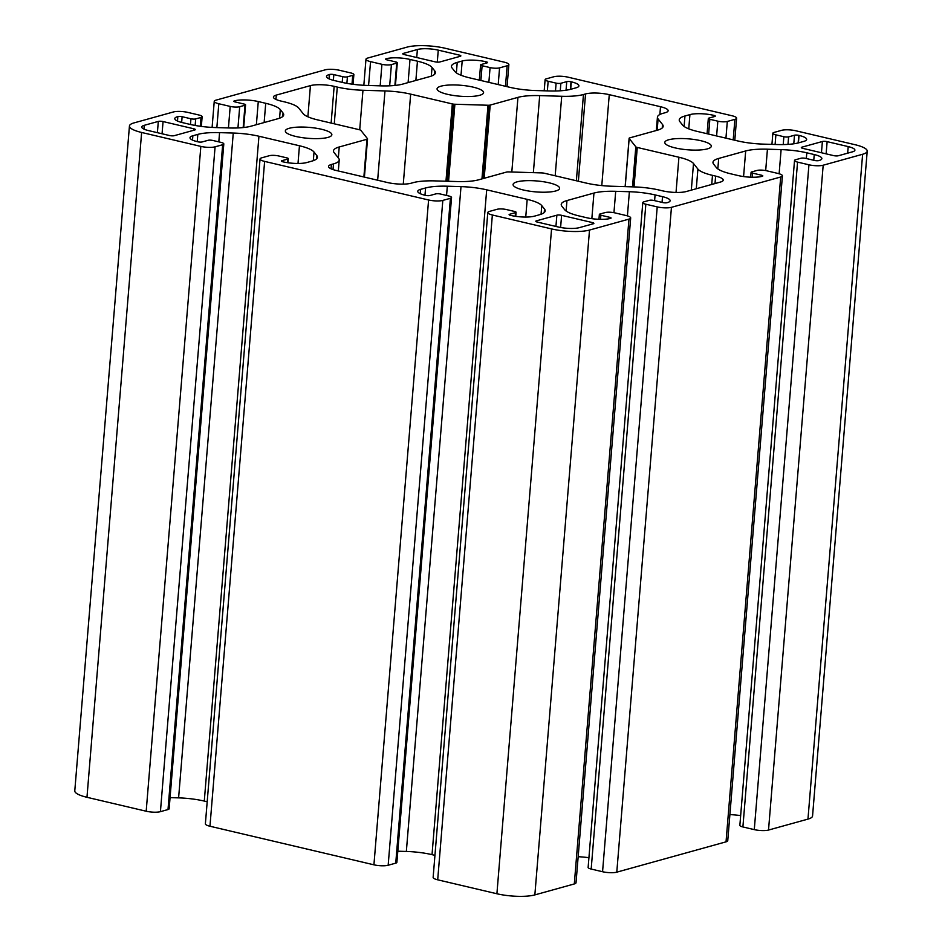 <?xml version="1.0" encoding="UTF-8"?>
<svg xmlns="http://www.w3.org/2000/svg" width="942" height="942" viewBox="0 0 942 942"><rect width="100%" height="100%" fill="white"/><g stroke="black" fill="none" stroke-linecap="round" stroke-linejoin="round"><path stroke-width="1.41" d="M782.413 175.836L727.754 840.676A10.291 2.426 -175.3 0 1 726.035 841.842L616.786 872.162A10.291 2.426 -175.3 0 1 602.562 871.727L591.176 869.054A6.865 1.613 -175.3 0 1 588.126 867.441L642.785 202.601A6.865 1.613 4.7 0 0 645.835 204.214L657.222 206.899A10.291 2.426 4.7 0 0 671.446 207.322L780.694 177.002A10.291 2.426 4.7 0 0 782.413 175.836A10.291 2.426 4.7 0 0 777.845 173.422L766.458 170.738A6.865 1.613 4.7 0 0 756.968 170.455L751.657 171.927A3.427 0.812 4.7 0 0 751.08 172.315A3.427 0.812 4.7 0 0 752.611 173.128L761.43 175.2A3.085 0.73 -175.3 0 1 762.808 175.93A3.085 0.73 -175.3 0 1 762.29 176.272L762.102 176.331A17.156 4.039 -175.3 0 1 738.387 175.612L730.933 173.858A34.312 8.066 -175.3 0 1 716.367 167.582L713.624 164.132A34.312 8.066 -175.3 0 1 712.964 162.33A34.312 8.066 -175.3 0 1 718.699 158.444L745.687 150.955A34.312 8.066 -175.3 0 1 767.436 149.201L781.118 149.613A34.312 8.066 -175.3 0 1 806.799 152.804L814.241 154.559A17.156 4.039 -175.3 0 1 821.86 158.597A17.156 4.039 -175.3 0 1 818.998 160.54L818.81 160.587A3.085 0.73 -175.3 0 1 814.536 160.458L805.716 158.386A3.427 0.812 4.7 0 0 800.971 158.244L795.66 159.716A6.865 1.613 4.7 0 0 794.518 160.493A6.865 1.613 4.7 0 0 797.556 162.106L808.942 164.791A10.291 2.426 4.7 0 0 823.178 165.215L862.625 154.264L807.965 819.104A27.448 6.453 4.7 0 0 812.557 815.996L867.217 151.156A27.448 6.453 -175.3 0 1 862.625 154.264M867.217 151.156A27.448 6.453 -175.3 0 0 855.03 144.703L795.813 130.773A10.291 2.426 4.7 0 0 781.577 130.337L773.994 132.445A6.865 1.613 4.7 0 0 772.852 133.222A6.865 1.613 4.7 0 0 775.89 134.836L783.862 136.708A3.427 0.812 4.7 0 0 788.607 136.849L794.495 135.224A3.085 0.73 -175.3 0 1 798.757 135.354L799.04 135.412A17.156 4.039 -175.3 0 1 806.658 139.451A17.156 4.039 -175.3 0 1 803.797 141.394L798.84 142.772A34.312 8.066 -175.3 0 1 777.091 144.538L763.397 144.126A34.312 8.066 -175.3 0 1 737.716 140.923L697.21 131.397A34.312 8.066 -175.3 0 1 682.632 125.121L679.889 121.671A34.312 8.066 -175.3 0 1 679.229 119.87A34.312 8.066 -175.3 0 1 684.964 115.984L689.921 114.606A17.156 4.039 -175.3 0 1 713.636 115.324L713.93 115.395A3.085 0.73 -175.3 0 1 715.296 116.113A3.085 0.73 -175.3 0 1 714.778 116.467L708.902 118.103A3.427 0.812 4.7 0 0 708.325 118.492A3.427 0.812 4.7 0 0 709.856 119.293L717.828 121.177A6.865 1.613 4.7 0 0 727.306 121.459L734.89 119.351A10.291 2.426 4.7 0 0 736.62 118.186A10.291 2.426 4.7 0 0 732.04 115.76L568.073 77.185A10.291 2.426 4.7 0 0 553.837 76.749L546.254 78.857A6.865 1.613 4.7 0 0 545.112 79.634A6.865 1.613 4.7 0 0 548.15 81.248L556.121 83.131A3.427 0.812 4.7 0 0 560.867 83.273L566.743 81.636A3.085 0.73 -175.3 0 1 571.017 81.766L571.299 81.836A17.156 4.039 -175.3 0 1 578.918 85.875A17.156 4.039 -175.3 0 1 576.057 87.818L571.087 89.196A34.312 8.066 -175.3 0 1 549.339 90.95L535.657 90.538A34.312 8.066 -175.3 0 1 509.975 87.347L469.469 77.809A34.312 8.066 -175.3 0 1 454.892 71.533L452.148 68.083A34.312 8.066 -175.3 0 1 451.489 66.281A34.312 8.066 -175.3 0 1 457.223 62.396L462.181 61.018A17.156 4.039 -175.3 0 1 485.895 61.736L486.178 61.807A3.085 0.73 -175.3 0 1 487.556 62.537A3.085 0.73 -175.3 0 1 487.038 62.878L481.162 64.515A3.427 0.812 4.7 0 0 480.585 64.904A3.427 0.812 4.7 0 0 482.104 65.716L490.075 67.588A6.865 1.613 4.7 0 0 499.566 67.871L507.149 65.763A10.291 2.426 4.7 0 0 508.868 64.598A10.291 2.426 4.7 0 0 504.3 62.184L445.095 48.242A27.448 6.453 -175.3 0 0 407.144 47.1L367.698 58.051A10.291 2.426 4.7 0 0 365.979 59.216A10.291 2.426 4.7 0 0 370.547 61.642L381.934 64.315A6.865 1.613 4.7 0 0 391.413 64.598L396.723 63.126A3.427 0.812 4.7 0 0 397.3 62.737A3.427 0.812 4.7 0 0 395.781 61.937L386.95 59.852A3.085 0.73 -175.3 0 1 385.584 59.134A3.085 0.73 -175.3 0 1 386.102 58.781L386.291 58.722A17.156 4.039 -175.3 0 1 410.005 59.44L417.447 61.195A34.312 8.066 -175.3 0 1 432.025 67.471L434.768 70.921A34.312 8.066 -175.3 0 1 435.428 72.722A34.312 8.066 -175.3 0 1 429.693 76.608L402.705 84.097A34.312 8.066 -175.3 0 1 380.957 85.863L367.274 85.439A34.312 8.066 -175.3 0 1 341.581 82.248L334.139 80.494A17.156 4.039 -175.3 0 1 326.521 76.467A17.156 4.039 -175.3 0 1 329.394 74.512L329.582 74.465A3.085 0.73 -175.3 0 1 333.845 74.595L342.676 76.667A3.427 0.812 4.7 0 0 347.421 76.82L352.732 75.336A6.865 1.613 4.7 0 0 353.874 74.559A6.865 1.613 4.7 0 0 350.824 72.946L339.438 70.273A10.291 2.426 4.7 0 0 325.214 69.838L215.965 100.158A10.291 2.426 4.7 0 0 214.246 101.324A10.291 2.426 4.7 0 0 218.815 103.75L230.201 106.422A6.865 1.613 4.7 0 0 239.692 106.717L245.002 105.233A3.427 0.812 4.7 0 0 245.579 104.845A3.427 0.812 4.7 0 0 244.049 104.044L235.229 101.96A3.085 0.73 -175.3 0 1 233.851 101.241A3.085 0.73 -175.3 0 1 234.37 100.888L234.558 100.841A17.156 4.039 -175.3 0 1 258.273 101.548L265.726 103.302A34.312 8.066 -175.3 0 1 280.292 109.578L283.036 113.028A34.312 8.066 -175.3 0 1 283.695 114.83A34.312 8.066 -175.3 0 1 277.961 118.716L250.972 126.204A34.312 8.066 -175.3 0 1 229.224 127.971L215.541 127.559A34.312 8.066 -175.3 0 1 189.86 124.356L182.418 122.613A17.156 4.039 -175.3 0 1 174.8 118.574A17.156 4.039 -175.3 0 1 177.661 116.631L177.85 116.573A3.085 0.73 -175.3 0 1 182.124 116.702L190.943 118.774A3.427 0.812 4.7 0 0 195.689 118.927L200.999 117.444A6.865 1.613 4.7 0 0 202.141 116.667A6.865 1.613 4.7 0 0 199.103 115.054L187.717 112.381A10.291 2.426 4.7 0 0 173.481 111.945L134.035 122.896A27.448 6.453 -175.3 0 0 129.443 126.004A27.448 6.453 -175.3 0 0 141.63 132.469L200.846 146.399A10.291 2.426 4.7 0 0 215.082 146.822L222.665 144.727A6.865 1.613 4.7 0 0 223.807 143.949A6.865 1.613 4.7 0 0 220.758 142.324L212.798 140.452A3.427 0.812 4.7 0 0 208.052 140.311L202.165 141.948A3.085 0.73 -175.3 0 1 197.902 141.818L197.62 141.747A17.156 4.039 -175.3 0 1 190.001 137.709A17.156 4.039 -175.3 0 1 192.863 135.766L197.82 134.388A34.312 8.066 -175.3 0 1 219.568 132.634L233.263 133.046A34.312 8.066 -175.3 0 1 258.944 136.237L299.45 145.763A34.312 8.066 -175.3 0 1 314.027 152.051L316.771 155.501A34.312 8.066 -175.3 0 1 317.43 157.29A34.312 8.066 -175.3 0 1 311.696 161.176L306.739 162.554A17.156 4.039 -175.3 0 1 283.024 161.836L282.73 161.777A3.085 0.73 -175.3 0 1 281.364 161.047A3.085 0.73 -175.3 0 1 281.882 160.693L287.757 159.068A3.427 0.812 4.7 0 0 288.334 158.68A3.427 0.812 4.7 0 0 286.804 157.867L278.832 155.995A6.865 1.613 4.7 0 0 269.353 155.701L261.77 157.809A10.291 2.426 4.7 0 0 260.039 158.974A10.291 2.426 4.7 0 0 264.62 161.4L428.586 199.987A10.291 2.426 4.7 0 0 442.822 200.41L450.406 198.303A6.865 1.613 4.7 0 0 451.548 197.526A6.865 1.613 4.7 0 0 448.51 195.912L440.538 194.04A3.427 0.812 4.7 0 0 435.793 193.899L429.905 195.524A3.085 0.73 -175.3 0 1 425.643 195.394L425.36 195.335A17.156 4.039 -175.3 0 1 417.742 191.297A17.156 4.039 -175.3 0 1 420.603 189.354L425.572 187.976A34.312 8.066 -175.3 0 1 447.32 186.21L461.003 186.622A34.312 8.066 -175.3 0 1 486.684 189.825L527.19 199.351A34.312 8.066 -175.3 0 1 541.768 205.627L544.511 209.077A34.312 8.066 -175.3 0 1 545.171 210.878A34.312 8.066 -175.3 0 1 539.436 214.764L534.479 216.142A17.156 4.039 -175.3 0 1 510.764 215.424L510.482 215.353A3.085 0.73 -175.3 0 1 509.104 214.635A3.085 0.73 -175.3 0 1 509.622 214.281L515.498 212.645A3.427 0.812 4.7 0 0 516.075 212.256A3.427 0.812 4.7 0 0 514.544 211.455L506.584 209.583A6.865 1.613 4.7 0 0 497.093 209.289L489.51 211.397A10.291 2.426 4.7 0 0 487.791 212.562A10.291 2.426 4.7 0 0 492.36 214.988L551.565 228.918A27.448 6.453 -175.3 0 0 589.515 230.06L628.962 219.121A10.291 2.426 4.7 0 0 630.681 217.955A10.291 2.426 4.7 0 0 626.112 215.53L614.726 212.845A6.865 1.613 4.7 0 0 605.247 212.562L599.936 214.034A3.427 0.812 4.7 0 0 599.359 214.423A3.427 0.812 4.7 0 0 600.878 215.235L609.709 217.308A3.085 0.73 -175.3 0 1 611.075 218.038A3.085 0.73 -175.3 0 1 610.557 218.379L610.369 218.438A17.156 4.039 -175.3 0 1 586.654 217.72L579.212 215.965A34.312 8.066 -175.3 0 1 564.635 209.689L561.891 206.239A34.312 8.066 -175.3 0 1 561.232 204.438A34.312 8.066 -175.3 0 1 566.966 200.552L593.955 193.063A34.312 8.066 -175.3 0 1 615.703 191.308L629.386 191.721A34.312 8.066 -175.3 0 1 655.079 194.912L662.52 196.666A17.156 4.039 -175.3 0 1 670.139 200.705A17.156 4.039 -175.3 0 1 667.266 202.648L667.077 202.695A3.085 0.73 -175.3 0 1 662.815 202.565L653.983 200.493A3.427 0.812 4.7 0 0 649.238 200.352L643.928 201.823A6.865 1.613 4.7 0 0 642.785 202.601M630.681 217.955L576.021 882.784A10.291 2.426 -175.3 0 1 574.302 883.949L628.962 219.121M551.565 228.918L496.905 893.758L437.7 879.816A10.291 2.426 -175.3 0 1 433.132 877.402L487.791 212.562M451.548 197.526L396.888 862.366A6.865 1.613 -175.3 0 1 395.746 863.143L388.163 865.251A10.291 2.426 -175.3 0 1 373.927 864.815L428.586 199.987M223.807 143.949L169.148 808.778A6.865 1.613 -175.3 0 1 168.006 809.555L160.423 811.663A10.291 2.426 -175.3 0 1 146.187 811.227L200.846 146.399M373.927 864.815L209.96 826.24A10.291 2.426 -175.3 0 1 205.38 823.814L260.039 158.974M807.965 819.104L768.519 830.055A10.291 2.426 -175.3 0 1 754.283 829.619L742.897 826.946A6.865 1.613 -175.3 0 1 739.859 825.333L794.518 160.493M496.905 893.758A27.448 6.453 4.7 0 0 534.856 894.9L574.302 883.949M129.443 126.004L74.783 790.844A27.448 6.453 4.7 0 0 86.97 797.297L146.187 811.227M555.698 190.979A23.338 5.487 -175.3 0 1 529.38 191.144A23.338 5.487 -175.3 0 1 513.084 184.514A23.338 5.487 -175.3 0 1 536.787 180.958A23.338 5.487 -175.3 0 1 559.595 188.341A23.338 5.487 -175.3 0 1 555.698 190.979M707.418 148.871A23.338 5.487 -175.3 0 1 681.113 149.036A23.338 5.487 -175.3 0 1 664.805 142.407A23.338 5.487 -175.3 0 1 688.52 138.851A23.338 5.487 -175.3 0 1 711.316 146.234A23.338 5.487 -175.3 0 1 707.418 148.871M327.957 137.402A23.338 5.487 -175.3 0 1 301.64 137.556A23.338 5.487 -175.3 0 1 285.344 130.938A23.338 5.487 -175.3 0 1 309.047 127.37A23.338 5.487 -175.3 0 1 331.855 134.753A23.338 5.487 -175.3 0 1 327.957 137.402M479.678 95.295A23.338 5.487 -175.3 0 1 453.373 95.448A23.338 5.487 -175.3 0 1 437.064 88.819A23.338 5.487 -175.3 0 1 460.768 85.263A23.338 5.487 -175.3 0 1 483.576 92.646A23.338 5.487 -175.3 0 1 479.678 95.295M720.371 182.065L686.223 191.544A17.18 4.039 -175.3 0 1 675.355 192.427A17.18 4.039 -175.3 0 1 662.509 190.826L659.376 190.096A34.312 8.066 4.7 0 0 647.036 187.929A34.312 8.066 4.7 0 0 633.695 186.893L611.676 186.233A34.312 8.066 -175.3 0 1 598.323 185.197A34.312 8.066 -175.3 0 1 585.995 183.031L544.335 173.234A3.427 0.812 4.7 0 0 543.098 173.022A3.427 0.812 4.7 0 0 541.768 172.916L508.645 171.915A3.427 0.812 4.7 0 0 507.408 171.939A3.427 0.812 4.7 0 0 506.466 172.092L478.713 179.792A34.312 8.066 -175.3 0 1 469.293 181.3A34.312 8.066 -175.3 0 1 456.964 181.547L434.945 180.888A34.312 8.066 4.7 0 0 422.628 181.147A34.312 8.066 4.7 0 0 413.197 182.642L411.112 183.231A17.156 4.039 -175.3 0 1 400.232 184.102A17.156 4.039 -175.3 0 1 387.397 182.512L336.153 170.455A17.156 4.039 -175.3 0 1 328.864 167.311A17.156 4.039 -175.3 0 1 328.534 166.416A17.156 4.039 -175.3 0 1 331.407 164.473L333.492 163.896A34.312 8.066 4.7 0 0 338.578 161.365A34.312 8.066 4.7 0 0 339.226 160.01A34.312 8.066 4.7 0 0 338.567 158.209L334.151 152.651A34.312 8.066 -175.3 0 1 333.492 150.861A34.312 8.066 -175.3 0 1 334.139 149.495A34.312 8.066 -175.3 0 1 339.226 146.976L366.98 139.275A3.427 0.812 4.7 0 0 367.486 139.016A3.427 0.812 4.7 0 0 367.545 138.886A3.427 0.812 4.7 0 0 367.486 138.698L360.845 130.349A3.427 0.812 4.7 0 0 360.339 130.02A3.427 0.812 4.7 0 0 359.397 129.725L317.737 119.917A34.312 8.066 -175.3 0 1 308.281 116.961A34.312 8.066 -175.3 0 1 303.159 113.641L298.755 108.094A34.312 8.066 4.7 0 0 293.621 104.774A34.312 8.066 4.7 0 0 284.178 101.807L281.046 101.077A17.156 4.039 -175.3 0 1 273.757 97.933A17.156 4.039 -175.3 0 1 273.427 97.038A17.156 4.039 -175.3 0 1 276.289 95.095L310.436 85.616A17.156 4.039 -175.3 0 1 321.304 84.745A17.156 4.039 -175.3 0 1 334.151 86.334L337.283 87.076A34.312 8.066 4.7 0 0 349.623 89.231A34.312 8.066 4.7 0 0 362.964 90.267L384.984 90.938A34.312 8.066 -175.3 0 1 398.336 91.963A34.312 8.066 -175.3 0 1 410.665 94.129L452.325 103.926A3.427 0.812 4.7 0 0 453.561 104.15A3.427 0.812 4.7 0 0 454.892 104.244L488.015 105.245A3.427 0.812 4.7 0 0 489.251 105.221A3.427 0.812 4.7 0 0 490.193 105.08L517.947 97.367A34.312 8.066 -175.3 0 1 527.367 95.872A34.312 8.066 -175.3 0 1 539.695 95.613L561.715 96.272A34.312 8.066 4.7 0 0 574.031 96.025A34.312 8.066 4.7 0 0 583.463 94.518L585.547 93.941A17.156 4.039 -175.3 0 1 596.427 93.058A17.156 4.039 -175.3 0 1 609.262 94.659L660.507 106.717A17.156 4.039 -175.3 0 1 667.796 109.849A17.156 4.039 -175.3 0 1 668.125 110.756A17.156 4.039 -175.3 0 1 665.252 112.699L663.168 113.276A34.312 8.066 4.7 0 0 658.081 115.795A34.312 8.066 4.7 0 0 657.434 117.161A34.312 8.066 4.7 0 0 658.093 118.951L662.509 124.509A34.312 8.066 -175.3 0 1 663.168 126.31A34.312 8.066 -175.3 0 1 662.52 127.665A34.312 8.066 -175.3 0 1 657.434 130.196L629.68 137.897A3.427 0.812 4.7 0 0 629.174 138.144A3.427 0.812 4.7 0 0 629.115 138.286A3.427 0.812 4.7 0 0 629.174 138.462L635.815 146.811A3.427 0.812 4.7 0 0 636.321 147.152A3.427 0.812 4.7 0 0 637.263 147.447L678.923 157.243A34.312 8.066 -175.3 0 1 688.378 160.211A34.312 8.066 -175.3 0 1 693.5 163.519L697.904 169.077A34.312 8.066 4.7 0 0 703.026 172.386A34.312 8.066 4.7 0 0 712.482 175.353L715.614 176.095A17.156 4.039 -175.3 0 1 722.903 179.227A17.156 4.039 -175.3 0 1 723.232 180.122A17.156 4.039 -175.3 0 1 720.371 182.065M593.307 223.76L579.271 227.658A15.096 3.544 -175.3 0 1 558.394 227.022L537.329 222.065A3.427 0.812 -175.3 0 1 535.81 221.252A3.427 0.812 -175.3 0 1 536.375 220.864L556.863 215.188A3.427 0.812 -175.3 0 1 561.609 215.329L592.353 222.559A3.427 0.812 -175.3 0 1 593.872 223.372A3.427 0.812 -175.3 0 1 593.307 223.76M169.525 135.53L148.459 130.573A15.096 3.544 -175.3 0 1 141.759 127.017A15.096 3.544 -175.3 0 1 144.279 125.31L158.315 121.412A3.427 0.812 -175.3 0 1 163.06 121.553L193.805 128.783A3.427 0.812 -175.3 0 1 195.324 129.596A3.427 0.812 -175.3 0 1 194.758 129.984L174.27 135.672A3.427 0.812 -175.3 0 1 169.525 135.53M403.353 53.411L417.388 49.514A15.096 3.544 -175.3 0 1 438.265 50.138L459.331 55.095A3.427 0.812 -175.3 0 1 460.85 55.908A3.427 0.812 -175.3 0 1 460.285 56.296L439.796 61.984A3.427 0.812 -175.3 0 1 435.051 61.831L404.306 54.601A3.427 0.812 -175.3 0 1 402.787 53.8A3.427 0.812 -175.3 0 1 403.353 53.411L403.282 54.271M827.135 141.641L848.2 146.599A15.096 3.544 -175.3 0 1 854.9 150.143A15.096 3.544 -175.3 0 1 852.38 151.862L838.345 155.748A3.427 0.812 -175.3 0 1 833.599 155.607L802.855 148.377A3.427 0.812 -175.3 0 1 801.336 147.564A3.427 0.812 -175.3 0 1 801.901 147.176L822.39 141.5A3.427 0.812 -175.3 0 1 827.135 141.641L826.122 153.852M740.659 815.584A34.312 8.066 4.7 0 0 729.897 814.594M588.927 857.691A34.312 8.066 4.7 0 0 578.164 856.702M207.193 801.76L204.284 801.077A34.312 8.066 4.7 0 0 178.603 797.874L170.066 797.615M434.945 855.348L432.025 854.653A34.312 8.066 4.7 0 0 406.343 851.462L397.807 851.203M657.222 206.899L602.562 871.727M645.835 204.214L591.176 869.054M616.786 872.162L671.446 207.322M734.89 119.351L733.206 139.863M727.306 121.459L725.941 138.156M716.603 135.966L717.828 121.177M775.101 144.479L775.89 134.836M437.7 879.816L492.36 214.988M450.406 198.303L395.746 863.143M442.822 200.41L388.163 865.251M222.665 144.727L168.006 809.555M215.082 146.822L160.423 811.663M209.96 826.24L264.62 161.4M499.566 67.871L498.2 84.568M488.863 82.378L490.075 67.588M507.149 65.763L505.465 86.287M547.361 90.891L548.15 81.248M726.035 841.842L780.694 177.002M808.942 164.791L754.283 829.619M797.556 162.106L742.897 826.946M768.519 830.055L823.178 165.215M200.269 126.263L200.999 117.444M237.949 127.935L239.692 106.717M230.201 106.422L228.435 127.947M218.815 103.75L216.86 127.594M381.934 64.315L380.168 85.84M370.547 61.642L368.581 85.486M352.002 84.156L352.732 75.336M389.67 85.828L391.413 64.598M589.515 230.06L534.856 894.9M709.856 119.293L708.631 134.082M141.63 132.469L86.97 797.297M482.104 65.716L480.891 80.506M195.689 118.927L195.147 125.451M347.421 76.82L346.88 83.343M848.2 146.599L847.659 153.169M822.39 141.5L821.459 152.757M801.901 147.176L801.83 148.047M417.388 49.514L416.729 57.521M459.331 55.095L459.201 56.591M438.265 50.138L437.276 62.137M193.805 128.783L193.687 130.279M163.06 121.553L162.059 133.764M158.315 121.412L157.396 132.669M144.279 125.31L143.973 129.113M592.353 222.559L592.224 224.055M561.609 215.329L560.608 227.481M556.863 215.188L555.933 226.445M536.375 220.864L536.304 221.735M715.614 176.095L715.002 183.56M712.482 175.353L711.728 184.467M697.904 169.077L696.291 188.753M693.5 163.519L691.31 190.131M678.923 157.243L676.026 192.439M637.263 147.447L634.025 186.905M636.321 147.152L633.059 186.881M635.815 146.811L632.518 186.857M629.174 138.462L625.217 186.646M662.509 124.509L662.226 127.971M658.093 118.951L657.163 130.267M660.507 106.717L659.871 114.5M609.262 94.659L601.785 185.586M585.547 93.941L578.364 181.241M583.463 94.518L576.363 180.77M561.715 96.272L555.179 175.789M539.695 95.613L533.36 172.657M517.947 97.367L511.812 172.009M490.193 105.08L484.176 178.274M489.251 105.221L483.222 178.544M488.015 105.245L481.963 178.886M454.892 104.244L448.557 181.3M453.561 104.15L447.214 181.253M452.325 103.926L445.966 181.217M410.665 94.129L403.27 184.126M384.984 90.938L377.648 180.216M362.964 90.267L359.714 129.808M337.283 87.076L334.257 123.802M334.151 86.334L331.125 123.072M310.436 85.616L307.869 116.773M276.289 95.095L275.935 99.416M367.486 139.016L364.354 177.084M366.98 139.275L363.883 176.978M339.226 146.976L338.331 157.915M333.492 163.896L333.021 169.572M331.407 164.473L331.042 168.795M781.118 149.613L779.128 173.764M806.799 152.804L806.328 158.527M767.436 149.201L765.681 170.573M745.687 150.955L743.579 176.566M718.699 158.444L717.828 168.924M761.43 175.2L761.324 176.519M752.611 173.128L752.269 177.237M814.241 154.559L813.77 160.281M629.386 191.721L627.407 215.871M655.079 194.912L654.608 200.634M615.703 191.308L613.948 212.68M593.955 193.063L591.847 218.674M566.966 200.552L566.107 211.032M609.709 217.308L609.592 218.626M600.878 215.235L600.549 219.345M662.52 196.666L662.049 202.389M434.768 70.921L434.486 74.383M432.025 67.471L431.318 76.102M417.447 61.195L415.869 80.447M410.005 59.44L408.098 82.602M386.291 58.722L386.208 59.64M386.102 58.781L386.032 59.558M396.723 63.126L394.898 85.451M342.676 76.667L342.205 82.39M333.845 74.595L333.374 80.317M329.582 74.465L329.217 78.928M329.394 74.512L329.029 78.845M283.036 113.028L282.753 116.502M280.292 109.578L279.586 118.209M265.726 103.302L264.137 122.554M258.273 101.548L256.377 124.709M234.558 100.841L234.487 101.748M234.37 100.888L234.311 101.665M245.002 105.233L243.166 127.57M190.943 118.774L190.472 124.497M182.124 116.702L181.653 122.425M177.85 116.573L177.485 121.035M177.661 116.631L177.308 120.953M316.771 155.501L316.488 158.963M314.027 152.051L313.321 160.67M299.45 145.763L298.002 163.472M258.944 136.237L204.284 801.077M233.263 133.046L178.603 797.874M219.568 132.634L218.815 141.865M197.82 134.388L197.231 141.653M192.863 135.766L192.509 140.099M287.757 159.068L287.463 162.683M281.882 160.693L281.811 161.471M544.511 209.077L544.229 212.539M541.768 205.627L541.061 214.258M527.19 199.351L525.742 217.049M486.684 189.825L432.025 854.653M461.003 186.622L406.343 851.462M447.32 186.21L446.555 195.453M425.572 187.976L424.972 195.241M420.603 189.354L420.25 193.675M515.498 212.645L515.203 216.271M509.622 214.281L509.551 215.059M457.223 62.396L456.364 72.875M571.299 81.836L570.687 89.302M571.017 81.766L570.393 89.372M566.743 81.636L566.048 90.208M560.867 83.273L560.255 90.797M556.121 83.131L555.474 90.997M486.178 61.807L486.072 63.149M485.895 61.736L485.778 63.232M462.181 61.018L461.015 75.254M684.964 115.984L684.104 126.464M799.04 135.412L798.427 142.89M798.757 135.354L798.133 142.96M794.495 135.224L793.788 143.796M788.607 136.849L787.995 144.385M783.862 136.708L783.226 144.573M713.93 115.395L713.812 116.737M713.636 115.324L713.518 116.82M689.921 114.606L688.755 128.842M736.62 118.186L734.807 140.24M772.852 133.222L771.934 144.385M508.868 64.598L507.055 86.652M545.112 79.634L544.193 90.797M202.141 116.667L201.341 126.416M214.246 101.324L212.103 127.406M365.979 59.216L363.836 85.298M353.874 74.559L353.073 84.309M629.115 138.286L625.135 186.634M657.434 117.161L656.338 130.502M367.545 138.886L364.413 177.096M339.226 160.01L338.319 170.961M751.08 172.315L750.68 177.19M599.359 214.423L598.959 219.298M397.3 62.737L395.44 85.404M245.579 104.845L243.707 127.511M288.334 158.68L287.993 162.766M516.075 212.256L515.733 216.342M480.585 64.904L479.337 80.129M708.325 118.492L707.077 133.717"/></g></svg>
